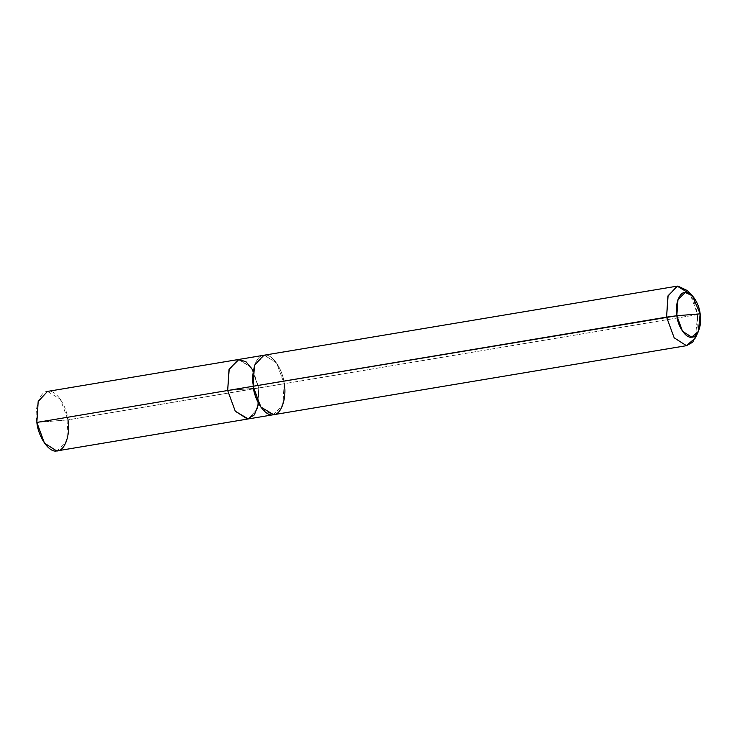 <?xml version="1.0" encoding="UTF-8"?>
<svg xmlns="http://www.w3.org/2000/svg" width="737" height="737" viewBox="0 0 737 737"><rect width="100%" height="100%" fill="white"/><g stroke="black" fill="none" stroke-linecap="round" stroke-linejoin="round"><path stroke-width="0.55" stroke-dasharray="3.69 2.76" d="M238.263 359.536L251.188 367.275L258.77 387.975L227.678 390.509L258.77 387.975L257.554 408.556L248.535 418.892L257.554 408.556L258.779 387.975L251.188 367.275L238.935 359.444L251.188 367.275L258.779 387.975L243.228 389.237L258.779 387.975L67.951 419.878C66.523 405.074 55.607 389.385 48.108 391.347C40.222 390.638 34.031 407.727 36.85 422.412L67.951 419.878L258.779 387.975L253.169 370.499M47.435 391.43L60.36 399.178L67.951 419.878L36.85 422.412M67.951 419.878L66.634 440.754L57.366 450.86M258.724 403.729L258.77 387.975L284.215 383.719L276.624 363.028L264.38 355.197L254.44 365.377L253.123 386.252C250.304 371.568 256.494 354.488 264.38 355.197C271.879 353.235 282.787 368.924 284.215 383.719L284.224 383.719C282.787 368.915 271.879 353.226 264.38 355.188C256.494 354.479 250.304 371.568 253.123 386.252L260.714 406.944L273.639 414.691L282.897 404.595L284.215 383.719L697.681 314.588L690.044 293.823M263.358 355.335L264.38 355.188L276.633 363.019L284.224 383.719L258.77 387.975L257.453 408.842L248.194 418.948M687.418 290.608L694.097 301.359L697.681 314.588L284.224 383.719L282.695 405.157L272.966 414.774L263.127 409.965L255.066 394.949M284.224 383.719L282.897 404.595L273.298 414.747M696.778 334.119L697.681 314.588L695.35 338.007"/><path stroke-width="1.11" d="M248.535 418.892L247.521 419.04L235.269 411.209L227.678 390.509L36.85 422.412L38.167 401.536L47.435 391.43L238.263 359.527L228.995 369.624L227.678 390.509L229.096 369.338L238.263 359.527L677.156 286.14L667.897 296.246L666.58 317.122L227.678 390.509L235.269 411.209L247.521 419.04L248.535 418.892M36.85 422.412L227.678 390.509L235.269 411.2L248.194 418.948L56.694 450.943L44.441 443.112L36.85 422.412C38.278 437.216 49.195 452.905 56.694 450.943C64.58 451.652 70.77 434.563 67.951 419.878M253.169 370.499L246.103 361.849L238.935 359.444L229.198 369.071L227.678 390.509L676.824 315.74L682.517 331.263L691.711 337.141L698.4 331.401L700.15 313.842L676.824 315.74C674.705 304.731 679.348 291.916 685.263 292.442C690.891 290.977 699.081 302.741 700.15 313.842C702.269 324.86 697.626 337.666 691.711 337.141C686.083 338.615 677.893 326.841 676.824 315.74L700.15 313.842L692.458 295.859L685.263 292.442L677.966 299.664L676.824 315.74L666.58 317.122L668.091 295.684L677.828 286.057L687.418 290.608L692.458 295.859M258.724 403.729L254.348 414.903L247.521 419.031L235.269 411.2L227.678 390.509L229.004 369.633L238.263 359.536M255.066 394.949L253.123 386.252L254.44 365.377L263.699 355.271M690.044 293.823L677.156 286.14M248.194 418.948L273.639 414.691L260.714 406.953L253.123 386.252C254.551 401.048 265.458 416.746 272.966 414.784C280.852 415.484 287.043 398.404 284.224 383.719M698.4 331.401L695.35 338.007L686.423 345.653L674.171 337.822L666.58 317.122L674.171 337.822L686.423 345.653L692.66 342.244L696.778 334.119M273.639 414.701L687.096 345.57"/></g></svg>

